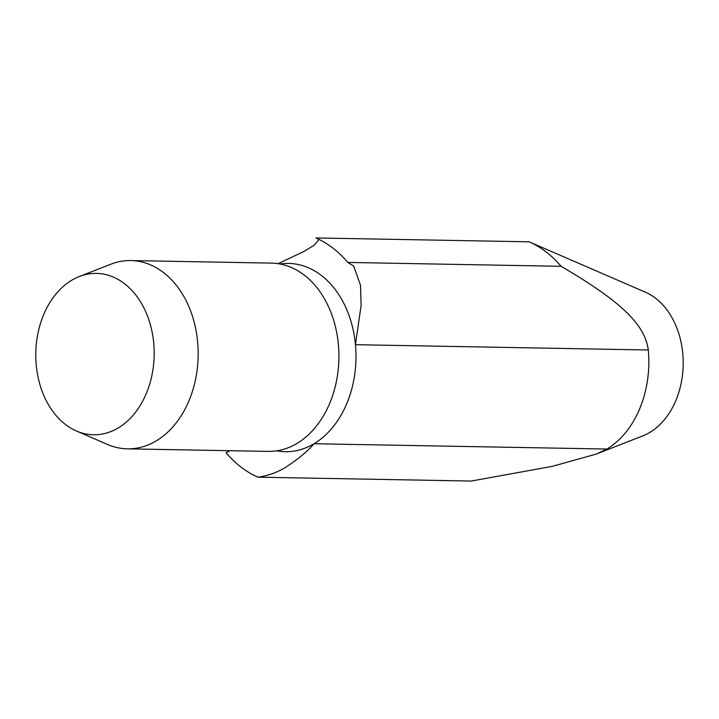 <?xml version="1.0" encoding="UTF-8"?>
<svg xmlns="http://www.w3.org/2000/svg" width="719" height="719" viewBox="0 0 719 719"><rect width="100%" height="100%" fill="white"/><g stroke="black" fill="none" stroke-linecap="round" stroke-linejoin="round"><path stroke-width="1.08" d="M280.077 263.99A94.153 69.069 91 0 1 288.625 263.424A94.153 69.069 91 0 1 355.447 344.689L361.118 305.341L360.489 285.2L353.685 266.021L347.807 262.435L561.063 266.309C624.865 303.499 645.006 326.192 648.295 350A94.153 69.069 91 0 1 639.676 408.796A94.153 69.069 91 0 1 606.863 449.051L596.096 454.138L552.183 466.37L471.233 481.056L257.977 477.182C268.591 475.645 278.1 472.158 286.495 466.721C298.529 458.83 307.705 451.164 314.014 443.74A94.153 69.069 91 0 1 285.209 451.712A94.153 69.069 91 0 1 276.689 450.831M347.807 262.435A125.546 92.095 91 0 0 315.848 237.944L529.112 241.818L645.356 292.184A75.082 55.084 91 0 1 675.905 400.375A75.082 55.084 91 0 1 642.75 435.903L596.096 454.138M79.261 276.536L110.762 264.224A94.153 69.069 91 0 1 130.813 260.566L271.557 263.118A94.153 69.069 91 0 1 329.769 403.179A94.153 69.069 91 0 1 268.151 451.397L127.398 448.845A94.153 69.069 91 0 1 107.49 444.459L76.457 431.014A80.699 59.201 91 0 1 43.625 314.724A80.699 59.201 91 0 1 79.261 276.536A80.699 59.201 91 0 1 141.787 303.93A80.699 59.201 91 0 1 146.334 393.446A80.699 59.201 91 0 1 76.457 431.014M130.813 260.566A94.153 69.069 91 0 1 189.025 400.627A94.153 69.069 91 0 1 127.398 448.845M648.295 350L355.447 344.689A94.153 69.069 91 0 1 346.837 403.485A94.153 69.069 91 0 1 314.014 443.74L606.863 449.051M319.029 239.418L314.284 245.098L304.146 251.362L278.118 263.666M230.179 450.714L226.018 452.691A125.546 92.095 91 0 0 257.977 477.182M529.112 241.818A125.546 92.095 91 0 1 561.063 266.309"/></g></svg>
